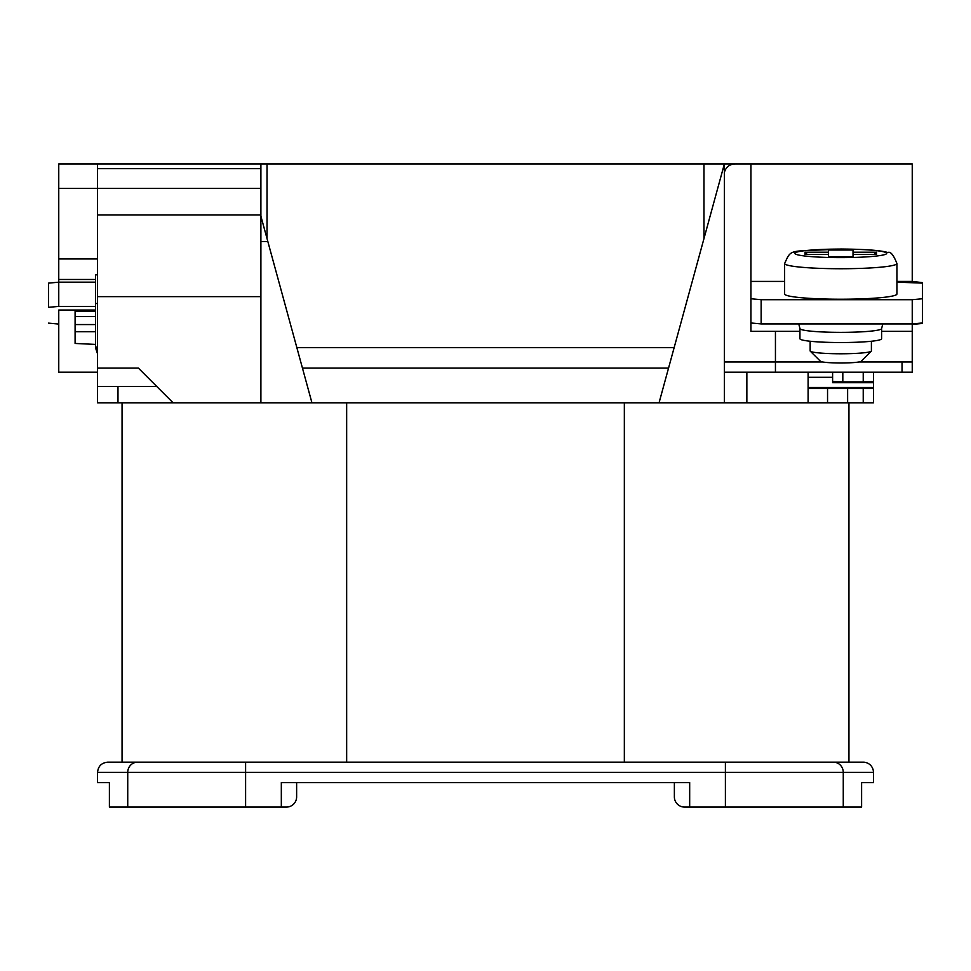 <?xml version="1.0" encoding="UTF-8"?>
<svg xmlns="http://www.w3.org/2000/svg" width="971" height="971" viewBox="0 0 971 971"><rect width="100%" height="100%" fill="white"/><g stroke="black" fill="none" stroke-linecap="round" stroke-linejoin="round"><path stroke-width="1.46" d="M863.231 762.162A10.208 10.208 0 0 1 873.451 772.382L97.549 772.382C98.156 766.18 101.567 762.769 107.769 762.162L863.231 762.162M871.266 351.199L861.107 361.273A20.415 1.906 180 0 1 840.777 362.996A20.415 1.906 180 0 1 820.446 361.273L810.287 351.199A30.623 2.852 0 0 0 840.777 353.772A30.623 2.852 0 0 0 871.266 351.199A30.623 2.852 0 0 0 871.4 350.932L871.4 341.246M840.777 299.226A56.148 5.231 0 0 0 896.925 294.007L896.925 263.505A56.148 5.231 180 0 1 840.777 268.736A56.148 5.231 180 0 1 784.629 263.505L784.629 294.007A56.148 5.231 0 0 0 840.777 299.226M881.619 328.562L881.619 338.733A40.831 3.799 180 0 1 840.777 342.532A40.831 3.799 180 0 1 799.946 338.733L799.946 328.562A40.831 3.799 180 0 0 840.777 332.361A40.831 3.799 180 0 0 881.619 328.562L882.797 323.913M95.51 344.414L75.095 343.455L75.095 311.424L95.51 311.448L95.51 274.829L97.549 274.829M75.095 324.557L95.51 324.557L95.51 331.718L75.095 331.718M97.549 782.59L109.395 782.59L97.549 782.59L97.549 772.382M260.896 168.663L260.896 188.386L97.549 188.386L97.549 168.663L260.896 168.663L260.896 163.917L58.758 163.917L58.758 306.387L48.55 307.334L48.55 283.131L58.758 282.173L95.51 282.173M703.975 238.563L703.975 163.917L750.935 163.917L750.935 298.752L761.143 299.699L761.143 323.913L750.935 322.979L750.935 298.752M912.242 299.699L922.45 298.752L922.45 322.967L912.242 323.913L912.242 299.699L761.143 299.699M922.45 307.334L922.45 298.752M922.45 283.119L896.925 282.16M912.242 282.16L896.925 281.687M896.925 281.42L912.242 281.42L922.45 282.634L922.45 323.452L922.45 299.238M873.451 772.382L873.451 782.59L861.605 782.59L861.605 807.083L684.579 807.083A10.208 10.208 0 0 1 674.372 796.875L674.372 782.59L296.628 782.59L296.628 796.875L296.628 782.59M684.579 807.083L689.677 807.083L689.677 782.59L281.323 782.59L281.323 807.083L109.395 807.083L109.395 782.59M881.619 331.342L912.242 331.342L912.242 323.913L761.143 323.913M873.451 372.184L873.451 387.49L808.103 387.49M912.242 324.411L922.45 323.452M750.935 331.342L750.935 322.979L750.935 331.342L775.441 331.342L775.441 372.184L724.39 372.184L724.39 361.965L822.668 361.965M58.758 306.387L95.51 306.387M48.55 298.91L48.55 307.334M48.55 323.125L58.758 324.071M97.549 353.857L95.51 347.8L95.51 331.718M260.896 241.5L267.826 241.5L311.946 402.807L97.549 402.807L97.549 386.47L117.977 386.47L117.977 402.807M311.946 402.807L863.231 402.807L863.231 388.509L808.103 388.509L808.103 372.184M302.454 368.094L668.546 368.094M674.129 347.679L296.871 347.679M863.231 388.509L873.451 388.509L873.451 402.807L863.231 402.807M873.451 388.509L873.451 387.49M97.549 188.386L97.549 386.47M97.549 163.917L97.549 168.663M95.51 310.052L58.758 310.052L58.758 372.184L97.549 372.184M750.935 163.917L912.242 163.917L912.242 281.42M286.421 807.083L281.323 807.083L286.421 807.083A10.208 10.208 0 0 0 296.628 796.875M674.372 782.59L674.372 796.875M260.896 163.917L267.025 163.917L267.025 238.563M703.975 163.917L267.025 163.917M122.055 762.162L122.055 402.807M848.945 402.807L848.945 762.162L725.398 762.162L725.398 807.083M659.054 402.807L724.39 163.917L724.39 361.965M724.39 372.184L724.39 402.807M260.896 402.807L260.896 188.386M260.896 296.628L97.549 296.628M260.896 214.955L97.549 214.955M97.549 368.094L138.392 368.094L173.105 402.807M156.768 386.47L117.977 386.47M58.758 279.466L95.51 279.466M58.758 258.966L97.549 258.966M58.758 188.41L97.549 188.41M858.886 361.965L912.242 361.965L912.242 372.184L775.441 372.184M746.857 402.807L746.857 372.184M750.935 281.42L784.629 281.42M912.242 331.342L912.242 361.965M808.103 388.509L808.103 402.807M737.086 163.917C730.35 163.614 726.114 166.429 724.39 172.353M267.826 241.5L260.896 216.169M95.51 345.506L97.549 351.563M75.095 311.424L95.51 311.424L95.51 316.485L75.095 316.485M95.51 324.557L95.51 316.485M810.154 341.246L810.154 350.932A30.623 2.852 0 0 0 810.287 351.199M853.024 254.487L876.51 254.487L876.51 252.205L853.024 252.205L853.024 250.02L828.53 250.02L828.53 252.205L805.044 252.205L805.044 254.487L828.53 254.487L828.53 256.672L853.024 256.672L853.024 252.205M805.044 252.205L807.338 254.487M828.53 254.487L828.53 252.205M874.216 254.487L876.51 252.205M842.816 372.184L842.816 381.882L863.231 381.882L863.231 372.184M842.816 381.882L832.608 381.53L832.608 372.184M873.451 381.53L863.231 381.882M808.103 377.282L832.608 377.282L832.608 382.695L873.451 382.695M840.777 257.618A45.94 4.272 0 0 0 886.717 253.346A45.94 4.272 0 0 0 840.777 249.074A45.94 4.272 0 0 0 794.836 253.346A45.94 4.272 0 0 0 840.777 257.618M245.602 807.083L245.602 762.162M127.735 807.083L127.735 772.382A10.208 9.819 -90 0 1 137.566 762.162M346.659 402.807L346.659 762.162M624.341 762.162L624.341 402.807M843.265 807.083L843.265 772.382A10.208 9.819 90 0 0 833.434 762.162M775.441 331.342L799.946 331.342M902.035 372.184L902.035 361.965M847.622 388.509L847.622 402.807M827.547 388.509L827.547 402.807M97.549 303.51L95.51 303.51M798.757 323.913L799.946 328.562M896.925 263.505C893.514 254.875 890.48 251.222 887.834 252.533C883.222 251.137 873.208 249.28 840.777 249.025C788.209 251.975 791.778 247.848 784.629 263.505"/></g></svg>
